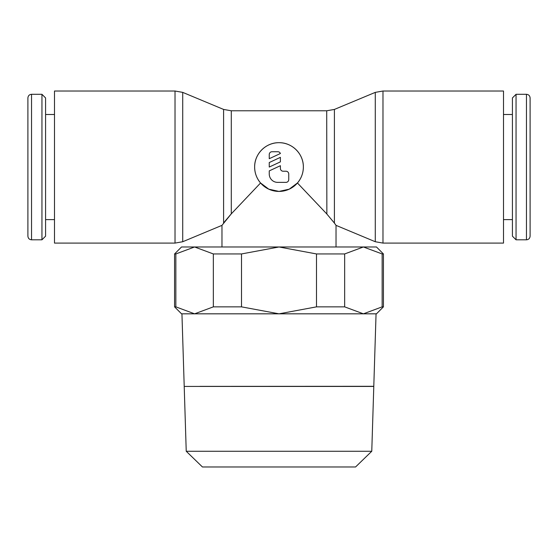 <?xml version="1.0" encoding="UTF-8"?>
<svg xmlns="http://www.w3.org/2000/svg" width="558" height="558" viewBox="0 0 558 558"><rect width="100%" height="100%" fill="white"/><g stroke="black" fill="none" stroke-linecap="round" stroke-linejoin="round"><path stroke-width="0.84" d="M382.976 243.093L503.504 243.093L503.504 91.017L382.976 91.017L382.976 243.093L375.283 241.733L375.283 92.377L334.409 109.431L334.409 223.074L336.028 225.355L375.283 241.733M297.435 182.982L289.239 189.162L279 191.422L268.761 189.162L260.565 182.982C256.687 178.393 254.713 173.078 254.636 167.051A24.364 24.364 0 0 1 279 142.688A24.364 24.364 0 0 1 303.364 167.051C303.287 173.078 301.313 178.393 297.435 182.982L326.709 213.854L334.409 223.074M334.409 109.431L326.709 110.784L231.291 110.784L223.591 109.431L182.717 92.377L182.717 241.733L221.972 225.355L231.291 213.854L260.565 182.982M182.717 92.377L175.024 91.017L54.496 91.017L54.496 243.093L175.024 243.093L182.717 241.733M41.948 239.807L31.541 239.807C29.351 239.612 28.137 238.399 27.9 236.167L27.9 97.943C28.137 95.711 29.351 94.497 31.541 94.302L41.948 94.302L45.582 97.943L45.582 236.167L41.948 239.807L41.948 94.302M54.496 114.495L45.582 114.495M45.582 219.615L54.496 219.615M516.052 94.302L526.459 94.302C528.649 94.497 529.863 95.711 530.1 97.943L530.1 236.167C529.863 238.399 528.649 239.612 526.459 239.807L516.052 239.807L512.418 236.167L512.418 97.943L516.052 94.302L516.052 239.807M503.504 219.615L512.418 219.615M512.418 114.495L503.504 114.495M223.591 109.431L223.591 223.074M383.43 253.946L376.469 246.978L363.404 246.978L382.153 253.946L383.43 253.946L383.43 306.858L382.153 306.858L363.404 313.826L376.469 313.826L383.43 306.858M382.153 253.946L382.153 306.858M174.57 306.858L181.531 313.826L194.596 313.826L175.847 306.858L174.57 306.858L174.57 253.946L175.847 253.946L194.596 246.978L181.531 246.978L174.57 253.946M175.847 306.858L175.847 253.946M373.79 386.331L376.057 313.826L363.404 313.826L344.663 306.858L316.491 306.858L279 313.826L363.404 313.826M373.79 386.366L358.076 386.366M199.924 386.366L373.79 386.296M194.596 313.826L279 313.826L241.509 306.858L213.337 306.858L194.596 313.826L181.943 313.826L184.21 386.331M355.551 466.983L371.767 451.262L373.79 386.436L184.21 386.436L186.233 451.262L202.449 466.983L355.551 466.983M336.028 225.355L336.028 246.978M221.972 246.978L221.972 225.355M303.364 167.051A24.364 24.364 0 0 1 279 191.422A24.364 24.364 0 0 1 254.636 167.051C254.413 153.875 265.852 142.457 279 142.688C292.148 142.457 303.587 153.875 303.364 167.051M269.256 154.524A2.783 2.783 0 0 1 272.039 151.734L277.605 151.734A2.783 2.783 0 0 1 280.395 153.506L269.256 158.702L269.256 154.524M285.961 171.229A2.783 2.783 0 0 1 288.744 174.012L288.744 179.585A2.783 2.783 0 0 1 285.961 182.368L277.605 182.368A8.356 8.356 0 0 1 269.256 174.012L269.256 170.894L280.395 165.698L280.395 168.446A2.783 2.783 0 0 0 283.178 171.229L285.961 171.229M280.395 157.349L280.395 161.862L269.256 167.051L269.256 162.538L280.395 157.349M231.033 214.119L224.511 221.84M326.862 214.007L326.709 110.784M186.233 451.262L371.767 451.262M279 246.978L194.596 246.978L213.337 253.946L241.509 253.946L279 246.978L316.491 253.946L344.663 253.946L363.404 246.978L279 246.978M344.663 306.858L344.663 253.946M316.491 253.946L316.491 306.858M241.509 306.858L241.509 253.946M213.337 253.946L213.337 306.858M175.024 91.017L175.024 243.093M31.541 239.807L31.541 94.302M526.459 94.302L526.459 239.807M231.291 110.784L231.291 213.854M382.976 91.017L375.283 92.377"/></g></svg>
